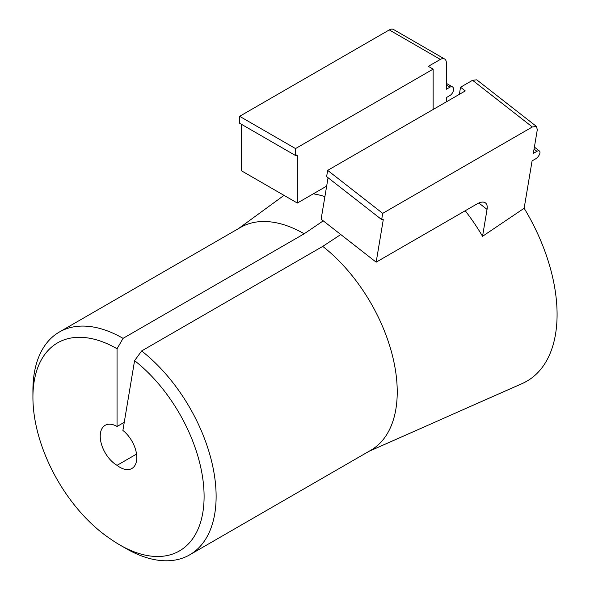 <?xml version="1.0" encoding="UTF-8"?>
<svg xmlns="http://www.w3.org/2000/svg" width="590" height="590" viewBox="0 0 590 590"><rect width="100%" height="100%" fill="white"/><g stroke="black" fill="none" stroke-linecap="round" stroke-linejoin="round"><path stroke-width="0.89" d="M141.637 350.954A127.477 73.603 60 0 1 211.95 462.759A127.477 73.603 60 0 1 189.722 554.821L370.837 450.251A127.477 73.603 -120 0 0 393.065 358.189A127.477 73.603 -120 0 0 322.752 246.384L141.637 350.954L134.579 360.66A118.981 68.691 -120 0 1 203.779 504.745A118.981 68.691 -120 0 1 119.969 545.035A118.981 68.691 -120 0 1 111.178 539.43A118.981 68.691 60 0 1 32.922 397.336L32.922 390.396A127.477 73.603 60 0 1 59.325 332.045A127.477 73.603 60 0 1 123.059 338.358L304.182 233.788A127.477 73.603 -120 0 0 240.44 227.475L59.325 332.045M124.254 422.322L117.049 426.481L117.049 348.764L123.059 338.358M134.579 360.66L122.89 430.442A23.799 13.74 60 0 1 136.017 451.313A23.799 13.74 60 0 1 131.872 468.497A23.799 13.74 60 0 1 117.049 465.34A23.799 13.74 60 0 1 100.226 436.194A23.799 13.74 60 0 1 105.153 425.301A23.799 13.74 60 0 1 117.049 426.481M296.128 155.17A1.696 0.981 -60 0 1 296.977 155.082A1.696 0.981 -60 0 1 297.331 155.863L296.128 155.17L295.524 155.517L295.524 148.577L433.141 69.126L428.333 66.353L440.354 59.413A8.496 4.904 -60 0 1 444.602 58.993A8.496 4.904 -60 0 1 446.357 62.879L446.357 89.252L449.964 87.165A5.096 2.943 -60 0 1 452.515 86.914A5.096 2.943 -60 0 1 453.57 89.252A5.096 2.943 -60 0 1 449.964 95.492L446.357 97.579L446.357 101.849M304.182 233.788L323.254 220.852M324.906 196.603A132.58 76.545 -120 0 0 313.843 193.918L313.792 193.542M326.661 186.116L297.331 203.049L297.331 155.863M433.141 69.126L433.141 109.482M32.922 397.336A118.981 68.691 60 0 1 117.049 348.764M189.722 554.821A127.477 73.603 60 0 1 125.98 548.508L119.969 545.035M368.868 451.394L522.275 383.5A145.664 84.097 -120 0 0 524.149 208.263L532.084 160.886L535.691 158.806A5.096 2.39 128 0 0 539.334 154.735A5.096 2.39 128 0 0 539.452 151.047A5.096 2.39 128 0 0 536.944 151.328L533.338 153.407L537.298 129.734L536.524 126.503L476.75 79.827L472.561 80.292L460.547 87.232L459.352 94.348M241.443 124.291L241.443 170.783L297.331 203.049M444.602 58.993L393.523 29.5A8.496 4.904 120 0 0 389.275 29.92L239.636 116.311L239.636 123.251L295.524 155.517M340.769 234.532L322.752 246.384M524.149 208.263L482.546 236.302A140.604 81.177 -120 0 0 465.222 210.748M239.636 116.311L295.524 148.577M136.541 454.086L117.049 465.34M328.062 177.738L321.122 219.185L376.162 262.167L477.118 203.882A16.999 7.958 -52 0 1 485.489 202.945A16.999 7.958 -52 0 1 487.045 209.406L482.546 236.302M460.547 87.232L465.281 90.926L327.664 170.377L326.624 176.609L381.664 219.591L382.704 213.359L532.335 126.968L536.524 126.503M383.102 219.148L383.257 219.797L382.261 219.244L381.664 219.591M382.431 219.156L383.257 219.797L376.162 262.167M327.664 170.377L382.704 213.359M440.354 59.413L389.275 29.92M487.045 209.406L478.844 203.004M532.335 126.968L472.561 80.292M534.061 149.078L536.944 151.328M446.357 85.085L449.964 87.165M238.471 228.61L284.019 195.364M534.393 147.094L539.452 151.047M446.357 83.36L452.515 86.914"/></g></svg>
